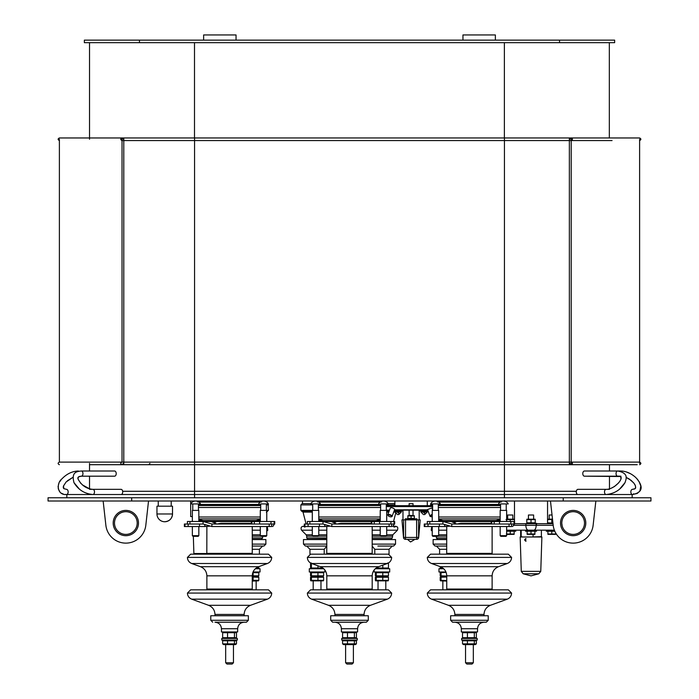 <?xml version="1.0" encoding="UTF-8"?>
<svg xmlns="http://www.w3.org/2000/svg" width="699" height="699" viewBox="0 0 699 699"><rect width="100%" height="100%" fill="white"/><g stroke="black" fill="none" stroke-linecap="round" stroke-linejoin="round"><path stroke-width="1.05" d="M203.636 40.14L236.052 40.14L236.052 34.95L203.636 34.95L203.636 40.14L84.352 40.14L84.352 42.665L139.451 42.665L139.451 40.14M462.948 40.14L495.364 40.14L495.364 34.95L462.948 34.95L462.948 40.14L236.052 40.14M559.549 40.14L559.549 42.665L614.648 42.665L614.648 40.14L495.364 40.14M559.549 42.665L139.451 42.665M122.176 140.56L571.057 140.56M571.057 137.965L571.188 137.965C572.857 138.83 572.857 139.695 571.188 140.56L612.053 140.56M122.176 464.704L637.243 464.704L609.467 464.704L609.467 471.004M146.982 464.704L148.511 464.704M89.533 464.704L123.784 464.704L123.784 462.109L122.028 462.109C120.35 462.974 120.35 463.839 122.028 464.704L123.321 463.402M547.553 523.306L552.97 523.306M525.508 523.7L536.535 523.306L536.535 524.346M531.022 522.808L535.233 522.808L535.233 519.593L526.81 519.593L526.81 522.808L531.022 522.808L531.022 519.593M526.81 519.217L535.233 519.217M528.453 517.251L528.427 515.006L533.617 515.006L533.617 519.095M528.427 517.085L528.453 517.95M514.464 521.489L514.464 519.593L506.032 519.593M506.644 519.095L514.464 519.217M510.244 519.593L510.244 521.489M507.684 517.251L507.657 515.006L512.839 515.006L512.839 519.095M507.657 517.085L507.684 517.95M552.525 519.383L547.579 519.593L547.579 522.808L552.944 523.105M547.579 519.217L552.498 519.095M551.791 519.593L551.791 522.808M552.035 515.006L549.204 515.006L549.204 519.095M553.014 523.7L514.613 523.7M562.101 525.587A4.858 4.858 0 0 0 562.11 525.316L561.83 523.7M554.796 531.214L546.286 531.214L546.286 530.174L541.393 530.174L541.393 536.657L531.179 536.989M523.079 536.989L520.65 536.657L520.65 530.174L506.644 530.174L554.368 530.174M515.757 530.174L515.757 531.214L506.644 531.214M506.356 534.001L514.141 534.001L514.141 531.214M514.141 534.342L506.644 534.455M510.244 531.214L510.244 534.001M547.902 531.214L547.902 534.001L555.688 534.001L555.688 532.97M555.688 534.342L547.902 534.342M551.791 531.214L551.791 534.001M521.192 536.657L521.192 530.174L525.508 530.174L525.508 531.214L536.535 531.214L536.535 530.174M527.133 531.214L527.133 534.001L534.91 534.001L534.91 531.214M534.91 534.342L527.133 534.342M531.022 531.214L531.022 534.001M533.075 534.455L533.075 536.657M526.032 538.693L525.368 539.908L526.067 541.113M524.556 539.908L525.622 538.606L525.657 541.201L524.556 539.908M541.882 536.989L520.161 536.989L521.279 571.363L540.764 571.363L541.882 536.989M156.96 513.975L172.513 513.975L172.513 506.19L156.96 506.19L156.96 513.975A7.776 7.776 0 0 0 164.737 521.751A7.776 7.776 0 0 0 172.513 513.975C172.059 518.693 169.464 521.288 164.737 521.751M171.22 501.008L171.22 506.19M407.849 518.448L414.332 518.448L414.332 515.976L407.849 515.976L407.849 518.448M407.849 515.687L414.332 515.687M411.091 515.976L411.091 518.448M405.219 519.873L403.917 519.873L405.254 519.873L405.254 518.833L416.919 518.833L416.919 519.873L418.264 519.873L416.954 519.873M190.67 501.008L190.67 516.561L192.356 516.561M438.299 505.438L500.563 505.438M200.167 505.543L260.701 505.438M500.161 535.687L500.807 536.334L505.997 536.334L506.644 535.687L500.161 535.687L500.161 526.548M500.161 521.489L500.161 510.401L506.644 510.401L506.644 521.489M500.563 510.401L500.563 503.927L501.987 503.927M500.563 503.927L508.26 503.927L506.233 503.927L506.233 510.401M432.227 535.687L432.873 536.334L438.063 536.334L438.71 535.687L432.227 535.687L432.227 526.548M432.227 521.489L432.227 510.401L438.71 510.401L438.71 521.489M432.629 510.401L432.629 503.927L430.601 503.927L440.326 503.927A5.513 5.513 0 0 0 430.601 503.927M380.221 535.687L380.876 536.334L386.058 536.334L386.704 535.687L380.221 535.687L380.221 526.548M380.221 521.489L380.221 510.401L389.404 510.401M380.632 510.401L380.632 503.927L382.047 503.927M380.632 503.927L388.329 503.927L386.302 503.927L386.302 510.401M312.296 535.687L312.942 536.334L318.124 536.334L318.779 535.687L312.296 535.687L312.296 526.548M312.296 521.489L312.296 510.401L318.779 510.401L318.779 521.489M312.698 510.401L312.698 503.927L310.671 503.927L320.395 503.927A5.513 5.513 0 0 0 310.671 503.927M260.29 535.687L260.937 536.334L266.127 536.334L266.773 535.687L260.29 535.687L260.29 526.548M260.29 521.489L260.29 510.401L268.46 510.401L268.023 503.927M260.701 510.401L260.701 503.927L262.116 503.927M260.701 503.927L268.399 503.927L266.371 503.927L266.371 510.401M192.356 535.687L193.003 536.334L198.193 536.334L198.839 535.687L192.356 535.687L192.356 526.548M192.356 521.489L192.356 510.401L198.839 510.401L198.839 521.489M192.767 510.401L192.767 503.927L190.74 503.927L200.464 503.927A5.513 5.513 0 0 0 190.74 503.927M65.217 494.455L66.842 494.525L66.842 497.767M67.384 480.772L72.932 477.338L66.099 481.987L63.513 485.98L63.854 488.662L66.519 489.335A2.595 1.634 -90 0 1 68.153 491.93A2.595 1.634 -90 0 1 66.519 494.525L121.076 494.525A2.595 1.634 -90 0 0 122.709 491.93A2.595 1.634 -90 0 0 121.076 489.335L92.862 489.335C86.667 488.872 81.818 485.604 78.314 479.54C77.187 477.531 78.192 476.412 81.32 476.185L78.681 476.849L78.087 477.915M81.32 471.004L114.575 471.004A2.595 1.634 90 0 1 116.209 473.59A2.595 1.634 90 0 1 114.575 476.185L81.32 476.185A2.595 1.634 90 0 0 82.954 473.59A2.595 1.634 90 0 0 81.32 471.004C76.707 471.537 71.211 471.982 73.989 482.651L79.59 489.335M634.535 489.003L632.481 489.335A2.595 1.634 90 0 0 630.847 491.93A2.595 1.634 90 0 0 632.481 494.525L109.822 494.525M620.223 471.266A2.595 1.634 -90 0 1 620.939 471.004C626.234 471.222 631.162 473.389 635.732 477.496C640.127 482.214 646.706 491.816 632.481 494.525L604.268 494.525M577.924 489.335A2.595 1.634 90 0 0 576.291 491.93A2.595 1.634 90 0 0 577.924 494.525L606.138 494.525A2.595 1.634 90 0 1 604.985 493.765A2.595 1.634 90 0 1 604.635 490.934A2.595 1.634 90 0 1 606.138 489.335L577.924 489.335M619.733 476.517L584.425 476.185A2.595 1.634 -90 0 1 582.791 473.59A2.595 1.634 -90 0 1 584.425 471.004L617.68 471.004A2.595 1.634 -90 0 0 616.046 473.59A2.595 1.634 -90 0 0 617.68 476.185C627.16 475.014 615.295 489.623 606.138 489.335L609.467 489.335M563.237 501.008L48.048 501.008L48.048 497.767L650.952 497.767L650.952 501.008L563.237 501.008L563.237 497.767M446.74 537.959L436.368 537.959L437.67 539.252L446.74 539.252M394.883 503.595L388.146 503.595M386.704 511.38L389.046 511.38M393.956 511.38L395.11 511.38M393.537 521.489L395.608 513.547M390.994 539.252L372.838 539.252L390.994 539.252L392.288 537.959L392.855 534.796L397.451 530.2C398.395 526.88 397.268 525.858 394.061 527.125M310.854 503.595L302.178 503.595L300.876 504.896L312.698 504.896M312.296 510.401L300.876 510.401L301.854 511.38L312.296 511.38M326.162 539.252L308.006 539.252L326.809 539.078M267.49 511.38L266.773 511.38L268.46 510.401M267.271 511.38L266.328 512.105M266.773 531.223L267.796 530.2L267.228 526.548M261.33 539.252L252.26 539.252L261.33 539.252L262.632 537.959L262.632 536.168M131.674 497.767L131.674 501.008M394.883 501.008L394.883 505.683M432.629 505.683L386.302 505.683M432.629 506.574L386.302 506.574M432.227 514.49A2.298 0.882 159.6 0 0 430.016 516.229L427.535 509.536L431.851 507.937L432.629 510.043M430.016 516.229A2.298 0.882 159.6 0 0 430.339 516.5A2.298 0.882 159.6 0 0 430.549 516.561M432.227 514.927A1.975 0.76 159.6 0 0 430.628 515.853A1.975 0.76 159.6 0 0 430.706 516.631A1.975 0.76 159.6 0 0 432.227 516.526M427.762 510.148L394.411 510.148M389.5 510.148L386.302 510.148M428.05 510.925L420.003 510.925L420.003 510.148M423.323 510.925L423.323 511.965L424.223 511.956L424.223 510.925M423.201 511.965L423.201 510.925M402.17 510.148L402.17 510.925L394.122 510.925M397.39 510.925L397.39 511.965L398.308 511.956L398.308 510.925M397.277 511.965L397.277 510.925M391.562 516.71A2.298 0.882 -159.6 0 0 391.772 516.657A2.298 0.882 -159.6 0 0 392.095 516.386L394.594 509.65A2.298 0.882 -159.6 0 0 392.751 508.024A2.298 0.882 -159.6 0 0 390.287 508.051L387.779 514.787A2.298 0.882 -159.6 0 0 387.849 515.207A2.298 0.882 -159.6 0 0 387.971 515.381M392.095 516.386A2.298 0.882 -159.6 0 0 390.243 514.761A2.298 0.882 -159.6 0 0 387.779 514.787M388.941 516.299A1.975 0.76 -159.6 0 0 391.414 516.788A1.975 0.76 -159.6 0 0 390.103 515.163A1.975 0.76 -159.6 0 0 388.041 515.539A1.975 0.76 -159.6 0 0 388.941 516.299M418.544 519.873L420.213 519.873L418.666 537.54A1.948 1.372 -175 0 0 418.666 537.374L416.665 537.444L416.665 539.322A1.948 1.94 -90 0 0 418.596 537.374L418.544 519.873L403.629 519.873L403.576 537.374A1.948 1.94 90 0 0 405.516 539.322L405.516 537.444L403.506 537.374A1.948 1.372 175 0 0 403.506 537.54L401.96 519.873L403.629 519.873M420.213 519.873L418.666 537.374A1.948 1.94 90 0 1 416.726 539.322A1.948 1.948 -90.1 0 0 418.666 537.54L420.213 519.873M403.506 537.54A1.948 1.948 -90 0 0 405.446 539.322A1.948 1.94 -90 0 1 403.506 537.374L401.977 519.873L403.506 537.54A1.948 1.948 175 0 0 405.446 539.322L416.726 539.322A1.948 1.948 -175 0 0 418.666 537.54M408.033 539.864L410.549 541.961L414.14 539.864M409.142 510.148L409.142 515.329L413.013 515.591M413.03 505.683L413.03 503.664L409.142 503.664L409.142 505.683M397.582 514.647L394.883 511.965L401.366 511.965L398.666 514.647L398.666 512.507L398.666 514.604M397.582 512.507C397.582 515.312 397.582 515.312 397.582 512.507L398.666 512.507M423.515 514.647L420.815 511.965L427.299 511.965L424.59 514.647L424.59 512.507L424.59 514.604M423.515 512.507C423.515 515.312 423.515 515.312 423.515 512.507L424.59 512.507M561.813 523.044A11.341 11.341 0 0 1 573.163 511.703A11.341 11.341 0 0 1 584.504 523.044A11.341 11.341 0 0 1 573.163 534.394A11.341 11.341 0 0 1 561.813 523.044M560.519 523.044A12.643 12.643 0 0 0 579.48 533.992A12.643 12.643 0 0 0 579.48 512.096A12.643 12.643 0 0 0 560.519 523.044M595.854 501.008L593.128 525.281A20.096 20.096 0 0 1 553.189 525.281L550.471 501.008M148.529 501.008L145.811 525.281A20.096 20.096 0 0 1 105.872 525.281L103.146 501.008M113.194 523.044A12.643 12.643 0 0 0 132.163 533.992A12.643 12.643 0 0 0 132.163 512.096A12.643 12.643 0 0 0 113.194 523.044M114.496 523.044A11.341 11.341 0 0 1 131.517 513.223A11.341 11.341 0 0 1 131.517 532.874A11.341 11.341 0 0 1 114.496 523.044M446.74 544.119L433.127 544.119L433.127 539.576L446.74 539.576M433.127 544.119L435.075 546.059L446.74 546.059L436.368 546.059L439.61 549.3L446.74 549.3M440.195 568.025L441.06 568.025L440.195 568.025L440.195 566.644M443.437 568.532L441.06 568.025L441.06 566.994M443.682 568.75L438.963 568.75L438.963 571.992L445.953 571.992M446.093 572.341L440.195 572.717L441.06 572.717L441.06 575.801L446.74 576.046M440.195 575.801L441.06 575.801L440.195 575.801L440.195 572.717M446.74 576.535L440.536 576.326M446.74 577.016L440.195 577.26L441.06 577.26L441.06 580.345L446.74 580.581M440.195 580.345L441.06 580.345L440.195 580.345L440.195 577.26M446.74 581.07L440.536 580.86M372.191 539.576L395.529 539.576L395.529 544.119L393.581 546.059L377.862 546.059M374.786 554.167L374.786 549.3L389.046 549.3L392.288 546.059L385.97 546.059M387.596 562.992L388.443 562.992M376.237 567.938L382.781 568.025L382.781 565.168M382.781 568.025L388.461 568.025L388.461 562.992M388.461 568.025L387.596 568.025M374.131 570L374.131 571.992L389.692 571.992L389.692 568.75L375.249 568.75M382.781 572.717L375.372 572.717L376.237 572.717L376.237 575.801L382.781 575.801L382.781 572.717L387.596 572.717M375.372 575.801L376.237 575.801L375.372 575.801L375.372 572.717M382.781 575.801L388.461 575.801L388.461 572.717M388.461 575.801L387.596 575.801M388.12 576.326L375.713 576.326M382.781 577.26L375.372 577.26L376.237 577.26L376.237 580.345L382.781 580.345L382.781 577.26L387.596 577.26M375.372 580.345L376.237 580.345L375.372 580.345L375.372 577.26M382.781 580.345L388.461 580.345L388.461 577.26M388.461 580.345L387.596 580.345M388.12 580.86L375.713 580.86M326.809 544.119L303.471 544.119L303.471 539.576L326.809 539.576M303.471 544.119L305.419 546.059L326.809 546.059M309.954 554.228L309.954 549.3L306.712 546.059L325.323 546.059M311.404 562.992L310.539 562.992L310.539 568.025L311.404 568.025L311.404 563.411M310.539 568.025L317.949 568.025L317.949 565.797M317.949 568.025L322.763 568.025M323.751 568.75L309.308 568.75L309.308 571.992L324.869 571.992L324.869 570M317.949 572.717L310.539 572.717L311.404 572.717L311.404 575.801L317.949 575.801L317.949 572.717L322.763 572.717M310.539 575.801L311.404 575.801L310.539 575.801L310.539 572.717M317.949 575.801L323.628 575.801L323.628 572.717M323.628 575.801L322.763 575.801M323.288 576.326L310.88 576.326M317.949 577.26L310.539 577.26L311.404 577.26L311.404 580.345L317.949 580.345L317.949 577.26L322.763 577.26M310.539 580.345L311.404 580.345L310.539 580.345L310.539 577.26M317.949 580.345L323.628 580.345L323.628 577.26M323.628 580.345L322.763 580.345M323.288 580.86L310.88 580.86M450.637 620.293L450.637 615.749L488.234 615.749L488.234 620.293L486.286 622.232L452.576 622.232L450.637 620.293L488.234 620.293M454.848 622.232L484.023 622.232C480.082 622.617 477.924 624.784 477.539 628.716L461.331 628.716C460.947 624.784 458.789 622.617 454.848 622.232M461.331 628.716L461.331 631.957L477.539 631.957L477.539 628.716M475.285 631.957L476.351 632.691L462.52 632.691L463.586 631.957M462.52 632.691L462.52 637.715L476.351 637.715L476.351 632.691M467.413 632.691L467.413 637.715M463.586 638.44L462.52 637.715M475.285 638.44L476.351 637.715M474.324 632.691L474.324 637.715M461.655 638.44L477.216 638.44L477.216 640.066L461.655 640.066L461.655 638.44M475.285 640.066L476.351 640.791L462.52 640.791L463.586 640.066M467.413 640.791L467.413 643.875L476.351 643.875L476.351 640.791M474.324 640.791L474.324 643.875M462.52 640.791L462.52 643.875L467.413 643.875M476.351 643.875L475.285 644.6L463.586 644.6L462.52 643.875M500.563 505.543L438.299 505.543M491.764 524.023L491.764 521.489L442.93 521.489L451.764 524.023L509.055 524.023L509.055 526.548L511.572 526.548L511.572 524.023M456.744 521.489L453.878 522.756M450.305 526.102L444.695 526.548L446.74 526.548L446.678 554.167L430.54 554.167L427.299 557.409L511.572 557.409L508.33 554.167L492.192 554.167L492.122 553.39L446.74 553.39M424.835 526.548L424.258 526.548L424.258 524.023L424.835 524.023L424.835 526.548L428.015 526.548L428.015 524.023M439.383 524.023L439.383 526.548L446.74 526.548M439.383 526.548L428.015 526.548M429.815 524.023L429.815 521.489L442.93 521.489L442.93 524.023L424.835 524.023M514.289 524.049L512.638 526.548M509.055 524.023L514.613 524.023L514.613 521.489L510.847 521.489L510.847 524.023M491.764 521.489L494.176 521.489L494.176 524.023M499.488 524.023L499.488 521.489L494.176 521.489M499.488 521.489L510.847 521.489M491.248 523.28L460.912 523.28L456.779 524.023M451.143 521.489L456.63 523.979M442.93 524.023L451.764 526.548L451.764 524.023M509.055 526.548L451.764 526.548M429.815 521.489L427.299 521.489L427.299 524.023M500.161 520.519L438.71 520.519M465.543 662.757L466.845 664.05L472.026 664.05L473.319 662.757L465.543 662.757L465.543 644.6M501.2 502.1L500.108 501.008M330.697 620.293L330.697 615.749L368.303 615.749L368.303 620.293L366.355 622.232L332.645 622.232L330.697 620.293L368.303 620.293M334.917 622.232L364.083 622.232C360.151 622.617 357.984 624.784 357.6 628.716L341.4 628.716C341.016 624.784 338.849 622.617 334.917 622.232M341.4 628.716L341.4 631.957L357.6 631.957L357.6 628.716M355.354 631.957L356.42 632.691L342.58 632.691L343.646 631.957M342.58 632.691L342.58 637.715L356.42 637.715L356.42 632.691M347.473 632.691L347.473 637.715M343.646 638.44L342.58 637.715M355.354 638.44L356.42 637.715M354.393 632.691L354.393 637.715M341.724 638.44L357.276 638.44L357.276 640.066L341.724 640.066L341.724 638.44M355.354 640.066L356.42 640.791L342.58 640.791L343.646 640.066M347.473 640.791L347.473 643.875L356.42 643.875L356.42 640.791M354.393 640.791L354.393 643.875M342.58 640.791L342.58 643.875L347.473 643.875M356.42 643.875L355.354 644.6L343.646 644.6L342.58 643.875M380.632 505.543L318.368 505.543M371.833 524.023L371.833 521.489L322.999 521.489L331.833 524.023L389.116 524.023L389.116 526.548L391.641 526.548L391.641 524.023M336.813 521.489L333.939 522.756M330.374 526.102L324.764 526.548L326.809 526.548L326.748 554.167M304.904 526.548L304.318 526.548L304.318 524.023L304.904 524.023L304.904 526.548L308.084 526.548L308.084 524.023M319.452 524.023L319.452 526.548L326.809 526.548M319.452 526.548L308.084 526.548M309.884 524.023L309.884 521.489L322.999 521.489L322.999 524.023L304.904 524.023M392.698 526.548L394.358 524.023M389.116 524.023L394.682 524.023L394.682 521.489L390.916 521.489L390.916 524.023M371.833 521.489L374.236 521.489L374.236 524.023M379.548 524.023L379.548 521.489L374.236 521.489M379.548 521.489L390.916 521.489M371.309 523.28L340.981 523.28L336.839 524.023M331.212 521.489L336.7 523.979M322.999 524.023L331.833 526.548L331.833 524.023M389.116 526.548L331.833 526.548M309.884 521.489L307.359 521.489L307.359 524.023M380.221 520.519L318.779 520.519M345.612 662.757L346.905 664.05L352.095 664.05L353.388 662.757L345.612 662.757L345.612 644.6M381.27 502.1L380.169 501.008M252.26 539.576L265.873 539.576L265.873 544.119L263.925 546.059L256.306 546.059M252.26 549.3L259.39 549.3L262.632 546.059L252.26 546.059L263.925 546.059M255.528 568.558L258.805 568.025L258.805 566.644M258.805 568.025L257.94 568.025M253.047 571.992L260.037 571.992L260.037 568.75L255.318 568.75M257.94 572.717L252.802 572.621M252.26 576.046L253.125 575.801L253.125 572.717M253.125 575.801L258.805 575.801L258.805 572.717M258.805 575.801L257.94 575.801M258.464 576.326L252.26 576.535M257.94 577.26L252.26 577.016M252.26 580.581L253.125 580.345L253.125 577.26M253.125 580.345L258.805 580.345L258.805 577.26M258.805 580.345L257.94 580.345M258.464 580.86L252.26 581.07M248.363 620.293L210.766 620.293L210.766 615.749L248.363 615.749L248.363 620.293L246.424 622.232L218.813 622.232M214.977 622.232L244.152 622.232C240.211 622.617 238.053 624.784 237.669 628.716L221.461 628.716C221.076 624.784 218.918 622.617 214.977 622.232M221.461 628.716L221.461 631.957L237.669 631.957L237.669 628.716M235.414 631.957L236.48 632.691L222.649 632.691L223.715 631.957M222.649 632.691L222.649 637.715L236.48 637.715L236.48 632.691M227.542 632.691L227.542 637.715M223.715 638.44L222.649 637.715M235.414 638.44L236.48 637.715M234.453 632.691L234.453 637.715M221.784 638.44L237.345 638.44L237.345 640.066L221.784 640.066L221.784 638.44M235.414 640.066L236.48 640.791L222.649 640.791L223.715 640.066M227.542 640.791L227.542 643.875L236.48 643.875L236.48 640.791M234.453 640.791L234.453 643.875M222.649 640.791L222.649 643.875L227.542 643.875M236.48 643.875L235.414 644.6L223.715 644.6L222.649 643.875M260.701 505.543L198.437 505.543M251.902 524.023L251.902 521.489L203.068 521.489L211.902 524.023L269.185 524.023L269.185 526.548L271.701 526.548L271.701 524.023M216.873 521.489L214.008 522.756M210.443 526.102L204.824 526.548L206.878 526.548L206.808 554.167L190.67 554.167L187.428 557.409L271.701 557.409L268.46 554.167L252.322 554.167L252.26 553.39L206.878 553.39M184.964 526.548L184.387 526.548L184.387 524.023L184.964 524.023L184.964 526.548L188.153 526.548L188.153 524.023M199.512 524.023L199.512 526.548L206.878 526.548M199.512 526.548L188.153 526.548M189.945 524.023L189.945 521.489L203.068 521.489L203.068 524.023L184.964 524.023M272.767 526.548L274.427 524.023M269.185 524.023L274.742 524.023L274.742 521.489L270.985 521.489L270.985 524.023M251.902 521.489L254.305 521.489L254.305 524.023M259.617 524.023L259.617 521.489L254.305 521.489M259.617 521.489L270.985 521.489M251.378 523.28L221.041 523.28L216.908 524.023M211.273 521.489L216.76 523.979M203.068 524.023L211.902 526.548L211.902 524.023M269.185 526.548L211.902 526.548M189.945 521.489L187.428 521.489L187.428 524.023M260.29 520.519L198.839 520.519M225.681 662.757L226.974 664.05L232.155 664.05L233.457 662.757L225.681 662.757L225.681 644.6M261.33 502.1L260.238 501.008M123.784 139.258L123.784 463.402M123.784 140.56L123.784 137.965L194.558 137.965L194.558 491.283L122.657 491.283M569.362 140.56L569.362 137.965L504.442 137.965L504.442 491.283L194.558 491.283L194.558 497.767M569.362 139.258L569.362 463.402M504.372 42.665L504.372 137.965M194.497 42.665L194.497 137.965M571.057 462.109L569.362 462.109L569.362 464.704M553.189 525.316L513.599 525.316M528.295 530.174A4.858 2.429 -90 0 1 525.866 525.316L525.866 523.7M533.748 530.174A4.858 2.429 -90 0 0 536.177 525.316L536.177 523.7M523.193 573.783L531.022 575.88L538.85 573.783L523.193 573.783L521.279 571.363M206.878 553.538L193.885 553.538L193.335 536.334M73.989 482.651C78.279 489.789 84.562 493.747 92.862 494.525A2.595 1.634 -90 0 0 94.016 493.765A2.595 1.634 -90 0 0 94.365 490.934A2.595 1.634 -90 0 0 92.862 489.335L89.533 489.335M66.519 494.525C56.802 495.373 56.261 483.088 61.905 478.885C66.623 473.957 72.006 471.327 78.061 471.004A2.595 1.634 90 0 1 78.777 471.266M639.026 481.445L640.817 486.023L639.891 491.039L637.191 493.485L632.481 494.525A2.595 1.634 90 0 0 633.635 493.765M430.54 505.683L430.54 504.896L432.629 504.896M432.227 531.223L431.204 530.2L432.227 530.2M438.71 530.2L446.74 530.2M446.74 534.796L438.71 534.796M438.229 536.168L446.74 536.168M386.302 504.896L394.883 504.896M386.704 512.105L388.775 512.105M393.686 512.105L394.909 512.105M372.191 530.2L380.221 530.2M386.704 530.2L397.451 530.2M392.855 534.796L386.704 534.796M380.221 534.796L372.191 534.796M372.191 536.168L380.71 536.168M386.224 536.168L392.288 536.168M392.288 537.959L372.191 537.959M306.118 524.023L303.017 512.105L312.296 512.105M312.296 534.796L306.145 534.796L301.549 530.2L312.296 530.2M318.779 530.2L326.809 530.2M326.809 534.796L318.779 534.796M326.809 537.959L306.712 537.959L306.712 536.168L312.776 536.168M318.29 536.168L326.809 536.168M266.371 504.896L268.46 504.896M252.26 530.2L260.29 530.2M266.773 530.2L267.796 530.2M260.29 534.796L252.26 534.796M252.26 536.168L260.771 536.168M262.632 537.959L252.26 537.959M427.648 509.833L394.533 509.833M405.569 519.873L405.516 537.444L416.665 537.444L416.604 519.873M576.343 491.283L504.442 491.283L504.442 497.767M372.191 544.119L395.529 544.119M309.954 549.3L324.214 549.3L326.809 546.129M484.023 615.749L484.023 614.438L454.848 614.438L454.848 615.749M484.023 614.438C484.241 610.052 486.373 607.012 490.418 605.299L448.452 605.299L431.563 599.157C428.863 598.012 427.438 595.985 427.299 593.067L430.54 589.825L506.723 589.825M490.418 605.299L507.308 599.157L431.563 599.157M507.308 599.157C509.999 598.012 511.423 595.985 511.572 593.067L427.299 593.067M446.74 589.047L446.74 575.836L492.122 575.836L492.122 589.047L446.74 589.047L446.678 589.825M492.122 575.836C492.341 571.45 494.481 568.401 498.518 566.697L440.344 566.697L431.563 563.499C428.863 562.363 427.438 560.327 427.299 557.409M498.518 566.697L507.308 563.499L431.563 563.499M500.161 518.894L438.71 518.894M500.161 517.015L438.71 517.015M500.563 507.491L438.299 507.491M444.695 526.548L444.695 524.39M514.036 524.023L514.036 521.489M491.248 523.918L457.041 523.918M438.299 504.451L500.563 504.451M438.762 502.1L500.108 502.1M364.083 615.749L364.083 614.438L334.917 614.438L334.917 615.749M364.083 614.438C364.31 610.052 366.442 607.012 370.487 605.299L328.513 605.299L311.623 599.157C308.932 598.012 307.508 595.985 307.359 593.067L310.601 589.825L386.783 589.825M370.487 605.299L387.377 599.157L311.623 599.157M387.377 599.157C390.068 598.012 391.492 595.985 391.641 593.067L307.359 593.067M326.809 589.047L326.809 575.836L372.191 575.836L372.191 589.047L326.809 589.047L326.748 589.825M372.191 575.836C372.41 571.45 374.542 568.401 378.587 566.697L320.413 566.697L311.623 563.499C308.932 562.363 307.508 560.327 307.359 557.409L310.601 554.167L386.783 554.167M378.587 566.697L387.377 563.499L311.623 563.499M387.377 563.499C390.068 562.363 391.492 560.327 391.641 557.409L307.359 557.409M372.191 526.548L372.191 553.39L326.809 553.39M380.221 518.894L318.779 518.894M380.221 517.015L318.779 517.015M380.632 507.491L318.368 507.491M324.764 526.548L324.764 524.39M394.096 524.023L394.096 521.489M371.309 523.918L337.11 523.918M318.368 504.451L380.632 504.451M318.831 502.1L380.169 502.1M252.26 544.119L265.873 544.119M244.152 615.749L244.152 614.438L214.977 614.438L214.977 615.749M244.152 614.438C244.37 610.052 246.502 607.012 250.548 605.299L208.582 605.299L191.692 599.157C189.001 598.012 187.577 595.985 187.428 593.067L190.67 589.825L266.852 589.825M250.548 605.299L267.437 599.157L191.692 599.157M267.437 599.157C270.137 598.012 271.562 595.985 271.701 593.067L187.428 593.067M206.878 589.047L206.878 575.836L252.26 575.836L252.26 589.047L206.878 589.047L206.808 589.825L190.67 589.825M252.26 575.836C252.479 571.45 254.611 568.401 258.656 566.697L200.482 566.697L191.692 563.499C189.001 562.363 187.577 560.327 187.428 557.409M258.656 566.697L267.437 563.499L191.692 563.499M260.29 518.894L198.839 518.894M260.29 517.015L198.839 517.015M260.701 507.491L198.437 507.491M204.824 526.548L204.824 524.39M274.165 524.023L274.165 521.489M251.378 523.918L217.171 523.918M198.437 504.451L260.701 504.451M198.892 502.1L260.238 502.1M59.389 139.258L59.389 462.109C57.72 462.974 57.72 463.839 59.389 464.704M122.028 139.258L122.028 462.109L59.389 462.109M571.188 139.258L571.188 463.402M639.611 139.258L639.611 463.402M609.336 137.965L609.336 42.665M89.533 139.258L89.533 42.665M123.321 139.258L122.028 137.965L123.784 137.965L122.028 137.965C120.35 138.83 120.35 139.695 122.028 140.56M122.028 137.965L59.389 137.965C57.72 138.83 57.72 139.695 59.389 140.56M89.533 137.965L59.389 137.965M548.444 137.965L639.611 137.965C641.28 138.83 641.28 139.695 639.611 140.56M569.362 137.965L571.188 137.965L569.886 139.258M194.558 137.965L504.442 137.965M569.362 462.109L123.784 462.109M148.66 464.704L149.953 463.402M569.886 463.402L571.188 464.704C572.857 463.839 572.857 462.974 571.188 462.109L639.611 462.109C641.28 462.974 641.28 463.839 639.611 464.704M528.427 518.116L528.427 519.095M507.657 518.116L507.657 519.095M547.553 523.7L547.553 501.008M514.49 521.489L514.49 501.008M538.85 573.783L540.764 571.363M158.254 501.008L158.254 506.19M193.99 554.167L193.885 553.538M506.644 535.687L506.644 526.548M508.26 503.927A5.513 5.513 0 0 0 498.536 503.927M438.71 535.687L438.71 526.548M438.299 510.401L438.299 503.927M386.704 535.687L386.704 526.548M386.704 521.489L386.704 510.401M388.329 503.927A5.513 5.513 0 0 0 378.605 503.927M318.779 535.687L318.779 526.548M318.368 510.401L318.368 503.927M266.773 535.687L266.773 526.548M266.773 521.489L266.773 510.401M268.399 503.927A5.513 5.513 0 0 0 258.674 503.927M198.839 535.687L198.839 526.548M198.437 510.401L198.437 503.927M63.408 488.085L63.286 487.614M63.286 487.002L63.426 486.259M63.53 485.927L66.099 481.987M61.101 479.846L59.974 481.445M58.908 483.498L58.375 485.097M58.183 486.05L58.087 487.212M58.192 488.601L59.983 492.148M61.285 493.179L63.391 494.106M78.087 478.518L78.236 479.269M78.332 479.593L80.909 483.533M82.185 484.756L89.533 488.811L89.533 476.185M619.41 489.335L625.011 482.651C626.522 478.256 628.497 473.109 617.68 471.004M609.467 476.185L609.467 488.811L610.183 488.584M611.468 488.094L614.438 486.521L618.851 482.677M619.76 481.436L620.371 480.327M620.826 479.051L620.922 478.334M620.922 477.994L620.677 477.225M637.837 479.767L637.051 478.841M630.515 473.73L625.823 471.755M624.469 471.406L622.407 471.074M632.481 489.335L635.129 488.68L635.679 487.823L635.461 485.892L634.019 483.306L631.118 480.353L626.068 477.338L629.24 478.998L633.661 482.852M634.561 484.084L635.173 485.193M635.47 485.927L635.487 488.295M587.693 476.185L620.939 476.185M587.693 471.004L620.939 471.004M625.011 482.651C620.721 489.789 614.438 493.747 606.138 494.525M432.157 502.109L432.157 501.008M430.54 504.896L430.977 503.927M431.204 530.2L431.772 526.548M436.368 537.959L436.368 536.334M395.826 526.286L392.978 526.286M372.191 539.078L372.838 539.252M302.501 503.595L302.501 501.008M300.876 510.401L300.876 504.896M303.017 512.105L302.073 511.38M304.939 527.125L303.174 526.286C301.094 526.662 300.553 527.963 301.549 530.2M304.318 526.286L303.174 526.286M306.712 536.168L306.145 534.796M306.712 537.959L308.006 539.252M266.843 502.109L266.843 501.008M427.299 501.008L427.299 505.683M427.072 511.965L427.072 510.925M421.043 511.965L421.043 510.925M401.139 511.965L401.139 510.925M395.11 511.965L395.11 510.925M402.982 510.148L402.982 519.873M419.19 510.148L419.19 519.873M407.98 539.864L407.849 539.322M414.192 539.864L414.332 539.322M413.03 510.148L413.03 515.329M89.533 463.402L89.533 471.004M632.158 494.525L632.158 497.767M439.61 554.167L439.61 549.3M442.851 581.07L442.851 589.825M374.786 549.3L372.191 546.129M389.046 554.228L389.046 549.3M378.028 581.07L378.028 589.825M385.804 581.07L385.804 589.825M324.214 554.167L324.214 549.3M313.196 581.07L313.196 589.825M320.972 581.07L320.972 589.825M454.848 614.438C454.63 610.052 452.498 607.012 448.452 605.299M511.572 593.067L508.33 589.825L492.192 589.825L492.122 589.047M446.74 575.836C446.521 571.45 444.389 568.401 440.344 566.697M507.308 563.499C509.999 562.363 511.423 560.327 511.572 557.409M506.723 554.167L430.54 554.167M492.122 526.548L492.122 553.39M495.967 520.519L500.161 519.392M442.895 520.519L438.71 519.392M491.248 524.023L491.248 521.489M473.319 662.757L473.319 644.6M437.67 502.1L438.762 501.008M334.917 614.438C334.69 610.052 332.558 607.012 328.513 605.299M391.641 593.067L388.399 589.825L372.252 589.825L372.191 589.047M326.809 575.836C326.59 571.45 324.458 568.401 320.413 566.697M391.641 557.409L388.399 554.167L372.252 554.167L372.191 553.39M376.036 520.519L380.221 519.392M322.964 520.519L318.779 519.392M371.309 524.023L371.309 521.489M353.388 662.757L353.388 644.6M318.368 505.438L318.831 505.543M380.632 505.438L380.169 505.543M317.73 502.1L318.831 501.008M259.39 554.167L259.39 549.3M256.149 581.07L256.149 589.825M214.977 614.438C214.759 610.052 212.627 607.012 208.582 605.299M271.701 593.067L268.46 589.825L252.322 589.825L252.26 589.047M206.878 575.836C206.659 571.45 204.519 568.401 200.482 566.697M267.437 563.499C270.137 562.363 271.562 560.327 271.701 557.409M266.852 554.167L190.67 554.167M252.26 526.548L252.26 553.39M210.766 620.293L212.714 622.232M256.105 520.519L260.29 519.392M203.033 520.519L198.839 519.392M251.378 524.023L251.378 521.489M233.457 662.757L233.457 644.6M198.437 505.438L198.892 505.543M197.8 502.1L198.892 501.008"/></g></svg>
